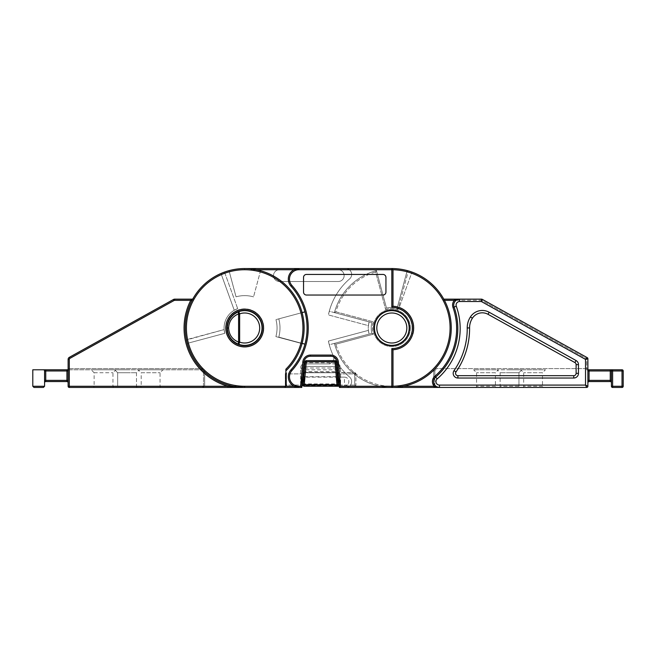<?xml version="1.0" encoding="UTF-8"?>
<svg xmlns="http://www.w3.org/2000/svg" width="656" height="656" viewBox="0 0 656 656"><rect width="100%" height="100%" fill="white"/><g stroke="black" fill="none" stroke-linecap="round" stroke-linejoin="round"><path stroke-width="0.49" stroke-dasharray="3.28 2.46" d="M413.887 328A22.074 22.074 0 0 1 413.141 333.715A22.074 22.074 180 0 0 399.307 307.238L398.709 308.902A20.303 20.303 0 0 1 411.435 333.256L413.141 333.715A22.074 22.074 180 0 0 399.307 307.238A22.074 22.074 0 0 1 413.141 333.715L411.435 333.256A20.303 20.303 180 0 0 398.709 308.902L399.307 307.238A22.074 22.074 0 0 1 413.887 328M256.455 269.731L244.68 269.731L244.68 268.558L298.898 268.558A10.594 10.594 180 0 0 294.044 269.731L298.898 268.558L244.68 268.558L345.778 268.558A5.888 5.888 0 0 1 351.665 274.438A5.888 5.888 180 0 0 345.778 268.558L391.821 268.558L391.821 307.402A20.598 20.598 0 0 1 412.419 328A20.598 20.598 0 0 1 391.821 348.598L391.821 387.442L345.778 387.442A5.888 5.888 180 0 0 349.615 377.093A5.888 5.888 0 0 1 345.778 387.442L339.439 387.442L338.389 375.421A2.944 2.944 180 0 0 335.454 372.731L337.127 373.248M391.821 348.598L391.821 386.269L340.612 386.269L340.612 368.319A5.592 5.592 180 0 0 335.027 362.727L306.188 362.727A5.592 5.592 180 0 0 300.596 368.319L300.596 386.269L298.898 386.269A9.414 9.414 0 0 1 291.904 370.55A63.566 63.566 180 0 0 291.904 285.45A9.414 9.414 0 0 1 298.898 269.731L391.821 269.731L391.821 268.558L391.821 307.402A20.598 20.598 0 0 1 412.419 328A20.598 20.598 0 0 1 391.821 348.598L391.821 387.442A59.442 59.442 180 0 0 449.237 343.383A59.442 59.442 0 0 1 391.821 387.442A59.442 59.442 180 0 0 451.262 328A59.442 59.442 180 0 0 391.821 268.558A59.442 59.442 0 0 1 411.993 272.084L399.307 307.238L411.993 272.084A59.442 59.442 0 0 1 449.237 343.383A59.442 59.442 180 0 0 443.8 299.161L459.626 299.161A5.888 5.888 0 0 0 453.739 305.048A5.888 5.888 0 0 1 459.626 299.161L481.643 299.161L481.34 301.514L482.209 299.308L587.284 357.684L585.529 359.398L587.883 358.709L587.883 386.269L585.529 385.088L586.71 387.442L439.487 387.442A5.888 5.888 0 0 1 433.6 381.562A5.888 5.888 0 0 0 439.487 387.442L391.599 387.442A58.86 58.86 0 0 1 352.461 372.551A59.442 59.442 0 0 1 334.404 343.383L335.856 344.211A58.269 58.269 0 0 0 353.248 371.673A57.679 57.679 0 0 0 391.599 386.269L434.223 386.269L439.487 387.442L439.487 385.088L585.529 385.088L585.529 359.398L481.34 301.514L459.626 301.514L459.626 299.161L481.643 299.161L459.626 299.161A5.888 5.888 0 0 0 454.083 307.024A64.157 64.157 0 0 1 457.814 328.59A64.157 64.157 0 0 0 454.083 307.024A64.157 64.157 0 0 1 435.633 377.11A64.157 64.157 0 0 0 457.814 328.59A64.157 64.157 0 0 1 435.633 377.11A5.888 5.888 0 0 0 433.6 381.562A5.888 5.888 0 0 1 435.633 377.11A5.888 5.888 0 0 0 439.487 387.442L439.487 387.442A5.888 5.888 0 0 1 435.633 377.11A5.888 5.888 0 0 0 433.6 381.562M302.096 343.383L278.792 337.143A35.317 35.317 180 0 0 278.792 318.857L304.942 311.854A62.386 62.386 180 0 0 291.034 286.237A62.386 62.386 0 0 1 291.034 369.763A10.594 10.594 180 0 0 294.044 386.269A10.594 10.594 0 0 1 288.304 376.847M288.574 281.506A10.594 10.594 180 0 0 291.034 286.237A62.386 62.386 0 0 1 291.034 369.763A10.594 10.594 180 0 0 298.898 387.442L294.044 386.269L244.68 386.269L244.68 387.442L301.768 387.442L301.768 368.319L301.768 387.442L303.474 368.024L337.742 368.024L338.389 375.421M374.166 328A17.655 17.655 0 0 1 391.821 310.345A17.655 17.655 0 0 1 409.475 328A17.655 17.655 180 0 0 391.821 310.345A17.655 17.655 180 0 0 374.166 328A17.655 17.655 0 0 1 391.821 310.345A17.655 17.655 0 0 1 409.475 328A17.655 17.655 0 0 1 391.821 345.655A17.655 17.655 0 0 1 374.166 328A17.655 17.655 180 0 0 391.821 345.655A17.655 17.655 180 0 0 409.475 328A17.655 17.655 0 0 1 391.821 345.655A17.655 17.655 0 0 1 374.166 328M300.596 368.319L301.768 368.319A4.412 4.412 0 0 1 306.188 363.9L335.027 363.9A4.412 4.412 0 0 1 339.439 368.319L339.439 385.974L301.768 385.974L301.768 377.143L301.768 385.974M344.441 377.143A4.412 4.412 0 0 1 348.853 381.562A4.412 4.412 0 0 1 344.441 385.974L344.441 377.143L301.768 377.143M263.81 328A19.131 19.131 0 0 1 244.68 347.131A19.131 19.131 0 0 1 225.549 328A19.131 19.131 0 0 0 244.68 347.131A19.131 19.131 0 0 0 263.81 328A19.131 19.131 0 0 1 244.68 347.131A19.131 19.131 0 0 1 225.549 328A19.131 19.131 0 0 0 244.68 347.131A19.131 19.131 0 0 0 263.81 328A19.131 19.131 0 0 0 244.68 308.869A19.131 19.131 0 0 0 225.549 328A19.131 19.131 0 0 1 244.68 308.869A19.131 19.131 0 0 1 263.81 328A19.131 19.131 0 0 0 244.68 308.869A19.131 19.131 0 0 0 225.549 328A19.131 19.131 0 0 1 244.68 308.869A19.131 19.131 0 0 1 263.81 328M228.616 328C228.993 321.21 232.322 316.495 238.595 313.863L239.645 313.863L239.645 342.137L238.595 342.137C232.322 339.505 228.993 334.79 228.616 328L227.32 328A17.359 17.359 0 0 1 244.68 310.641A17.359 17.359 0 0 1 262.039 328A17.359 17.359 0 0 1 244.68 345.359A17.359 17.359 0 0 1 227.32 328C227.755 335.856 231.601 341.309 238.858 344.359A17.359 17.359 0 0 0 262.039 328A17.359 17.359 0 0 0 238.858 311.641C231.601 314.691 227.755 320.144 227.32 328A17.359 17.359 0 0 0 244.68 345.359A17.359 17.359 0 0 0 262.039 328A17.359 17.359 0 0 0 238.858 311.641A2.353 1 -109.6 0 0 238.595 313.863L238.595 342.137A2.353 1 -70.4 0 0 238.858 344.359A17.359 17.359 0 0 0 262.039 328A17.359 17.359 0 0 0 238.858 311.641L239.645 313.863A15.006 15.006 0 0 1 259.686 328A15.006 15.006 0 0 1 239.645 342.137L238.858 344.359M304.942 311.854L278.792 318.857A35.317 35.317 180 0 1 278.792 337.143L304.942 344.146L278.792 337.143A35.317 35.317 180 0 0 278.792 318.857L304.942 311.854A62.386 62.386 0 0 1 304.942 344.146L278.792 337.143A35.317 35.317 180 0 0 278.792 318.857L302.096 312.617A59.442 59.442 0 0 1 304.122 328A59.442 59.442 0 0 0 244.68 268.558A59.442 59.442 0 0 0 185.238 328A59.442 59.442 0 0 0 244.68 387.442L301.768 387.442L300.596 386.269M306.475 295.044A2.944 2.944 180 0 1 303.539 292.1L303.539 277.381A2.944 2.944 180 0 1 306.475 274.438L382.989 274.438A2.944 2.944 180 0 1 385.933 277.381L385.933 292.1A2.944 2.944 180 0 1 382.989 295.044L306.475 295.044A2.944 2.944 0 0 1 303.539 292.1L303.539 277.381A2.944 2.944 0 0 1 306.475 274.438L382.989 274.438A2.944 2.944 0 0 1 385.933 277.381L385.933 292.1A2.944 2.944 0 0 1 382.989 295.044L306.475 295.044A2.944 2.944 0 0 1 303.539 292.1L303.539 277.381A2.944 2.944 0 0 1 306.475 274.438L382.989 274.438A2.944 2.944 0 0 1 385.933 277.381L385.933 292.1A2.944 2.944 0 0 1 382.989 295.044L306.475 295.044M337.742 368.024L337.225 362.161A6.478 6.478 180 0 0 330.78 356.249L310.436 356.249A6.478 6.478 180 0 0 303.982 362.161L303.474 368.024M288.304 279.153A10.594 10.594 0 0 0 291.034 286.237A10.594 10.594 180 0 1 294.044 269.731L244.68 269.731L244.68 268.558A59.442 59.442 180 0 0 223.056 272.625A59.442 59.442 180 0 1 244.68 268.558A59.442 59.442 0 0 0 224.5 272.084L237.685 308.623L234.249 310.239L221.384 274.593A58.269 58.269 0 0 1 244.68 269.731A58.269 58.269 180 0 0 221.384 274.593L234.249 310.239A20.598 20.598 0 0 0 224.139 329.583L224.787 333.33L224.139 329.583L187.534 339.39A58.269 58.269 180 0 0 244.68 386.269A58.269 58.269 0 0 1 187.534 339.39L186.46 340.005L187.263 343.383L224.787 333.33A20.598 20.598 0 0 1 237.685 308.623A20.598 20.598 0 0 0 224.787 333.33L187.263 343.383L186.46 340.005L224.139 329.583A20.598 20.598 0 0 1 234.249 310.239L237.685 308.623L224.5 272.084L221.277 273.355L221.384 274.593L221.277 273.355A59.442 59.442 0 0 1 285.877 370.853L285.877 386.269L284.704 387.442L244.68 387.442L301.768 387.442L298.898 387.442L298.898 386.269M336.667 368.024L304.54 368.024M304.081 373.248L305.753 372.731L335.454 372.731L305.753 372.731A2.944 2.944 180 0 0 302.826 375.421M349.615 377.093A64.739 64.739 0 0 1 328.41 341.071L368.393 330.362A23.542 23.542 0 0 1 368.393 325.638L328.41 314.929A64.739 64.739 0 0 1 349.615 278.907A5.888 5.888 180 0 0 351.665 274.438A5.888 5.888 0 0 1 349.615 278.907A64.739 64.739 180 0 0 329.287 311.247L369.082 321.907A23.542 23.542 180 0 0 369.082 334.093L329.287 344.753A64.739 64.739 180 0 0 349.615 377.093M203.483 372.469A60.623 60.623 0 0 0 227.952 386.269L69.29 386.269L69.29 387.442L244.68 387.442A59.442 59.442 180 0 1 186.46 340.005A59.442 59.442 180 0 0 244.68 387.442A59.442 59.442 0 0 1 187.263 343.383A59.442 59.442 0 0 0 244.68 387.442A59.442 59.442 0 0 1 191.79 300.874L192.634 299.284M328.41 341.071L329.287 344.753A64.739 64.739 180 0 0 333.215 355.511A5.888 5.888 0 0 1 327.885 363.9L306.188 363.9L327.885 363.9A5.888 5.888 180 0 0 333.215 355.511A64.739 64.739 180 0 1 328.41 341.071L368.393 330.362L369.082 334.093A23.542 23.542 0 0 1 369.082 321.907L329.287 311.247L328.41 314.929L329.287 311.247A64.739 64.739 180 0 1 349.615 278.907A64.739 64.739 180 0 0 328.41 314.929L368.393 325.638L369.082 321.907L368.393 325.638A23.542 23.542 0 0 0 368.393 330.362L369.082 334.093L329.287 344.753L328.41 341.071M279.407 281.506L338.258 281.506A5.888 5.888 180 0 0 344.146 275.618A5.888 5.888 180 0 0 338.258 269.731A5.888 5.888 0 0 1 344.146 275.618A5.888 5.888 0 0 1 338.258 281.506L279.407 281.506A5.888 5.888 0 0 1 273.519 275.618A5.888 5.888 180 0 0 279.407 281.506M279.407 269.731L338.258 269.731L279.407 269.731A5.888 5.888 180 0 0 273.519 275.618A5.888 5.888 0 0 1 279.407 269.731M344.441 385.974L339.439 385.974L339.439 387.442L391.821 387.442L391.821 386.269A58.269 58.269 0 0 0 450.09 328A58.269 58.269 0 0 0 391.821 269.731L391.821 307.402A20.598 20.598 0 0 0 386.491 308.099L385.662 309.575L375.609 272.035A58.269 58.269 0 0 0 335.856 311.789L373.395 321.842A19.426 19.426 0 0 0 373.395 334.158L335.856 344.211A58.269 58.269 0 0 0 353.248 371.673A57.679 57.679 0 0 0 391.599 386.269L391.599 387.442A58.86 58.86 0 0 1 352.461 372.551A59.442 59.442 0 0 1 334.404 343.383L371.919 333.33L373.395 334.158L335.856 344.211L334.404 343.383A59.442 59.442 0 0 0 352.461 372.551L353.248 371.673L352.461 372.551A58.86 58.86 0 0 0 391.599 387.442L434.001 387.442A2.353 2.353 0 0 1 433.682 386.269L433.682 370.968A2.353 2.353 0 0 1 436.035 368.606A2.353 2.353 0 0 0 433.682 370.968L433.682 386.269A2.353 2.353 0 0 0 434.001 387.442L391.599 387.442A58.86 58.86 0 0 1 352.461 372.551A59.442 59.442 0 0 1 334.404 343.383L371.919 333.33A20.598 20.598 0 0 1 371.919 322.67L373.395 321.842A19.426 19.426 0 0 0 373.395 334.158L371.919 333.33L334.404 343.383L371.919 333.33A20.598 20.598 0 0 1 371.919 322.67L334.404 312.617L335.856 311.789L373.395 321.842L371.919 322.67L334.404 312.617A59.442 59.442 0 0 1 376.437 270.584L375.609 272.035A58.269 58.269 0 0 0 335.856 311.789L334.404 312.617A59.442 59.442 0 0 1 376.437 270.584L386.491 308.099A20.598 20.598 0 0 1 397.151 308.099L397.971 309.575A19.426 19.426 0 0 0 385.662 309.575L375.609 272.035L376.437 270.584A59.442 59.442 0 0 0 334.404 312.617L371.919 322.67A20.598 20.598 0 0 0 371.919 333.33A20.598 20.598 0 0 1 371.919 322.67L334.404 312.617A59.442 59.442 0 0 1 376.437 270.584L386.491 308.099L376.437 270.584L386.491 308.099L385.662 309.575A19.426 19.426 0 0 1 397.971 309.575L397.151 308.099L407.204 270.584L408.032 272.035L397.971 309.575L408.032 272.035L407.204 270.584A59.442 59.442 0 0 1 443.8 299.161L454.362 299.161L443.8 299.161L444.432 300.341A59.442 59.442 0 0 0 407.204 270.584A59.442 59.442 0 0 1 443.8 299.161L443.103 300.341L443.8 299.161L444.432 300.341A59.442 59.442 0 0 0 407.204 270.584A59.442 59.442 180 0 1 411.993 272.084M345.778 268.558A5.888 5.888 0 0 1 349.615 278.907A5.888 5.888 180 0 0 345.778 268.558M335.027 362.727L335.027 363.9A4.412 4.412 0 0 1 339.439 368.319L339.439 387.442L391.821 387.442L339.439 387.442L340.612 386.269M301.768 368.319A4.412 4.412 0 0 1 306.188 363.9L306.188 362.727M302.949 375.527L304.122 376.7L304.122 384.506L302.949 384.506L302.949 375.527L302.949 385.064L302.949 384.506L304.122 384.178L338.258 384.506L338.258 375.527L338.258 385.064L338.258 384.506L304.122 384.506L304.122 376.7L337.086 376.7L337.086 385.064L304.122 385.064L337.086 385.064L337.086 376.7L338.258 375.527M339.439 372.706L339.439 373.879L354.74 373.879L354.74 385.064L339.439 385.064L339.439 373.879L338.258 373.879A1.181 1.181 0 0 0 337.086 372.706L304.122 372.436A1.181 0.91 180 0 0 302.949 373.354L302.949 370.968L304.122 369.787L337.086 369.787L337.086 385.449L304.122 385.449L304.122 369.787L304.122 372.436L337.086 372.436L337.086 369.787L338.258 370.968L338.258 373.354A1.181 0.91 180 0 0 337.086 372.436L354.74 372.706L335.995 372.706L335.79 371.526L305.417 371.526L305.852 366.524L304.671 366.524L336.536 366.524L335.355 366.524L335.79 371.526L336.963 371.427M301.867 386.236L286.467 386.236L301.875 386.236L301.981 385.056M302.949 370.968L302.949 373.879A1.181 1.181 0 0 1 304.122 372.706L305.212 372.706A1.181 1.181 0 0 0 304.04 373.781L303.056 384.957A1.181 1.181 0 0 0 304.228 386.236L337.086 386.236A1.181 1.181 0 0 0 338.258 385.064L338.258 370.968M339.332 386.236L337.086 386.236A1.181 1.181 0 0 0 338.258 385.064A1.181 1.181 0 0 1 337.086 386.236L337.086 385.449L338.258 385.064A1.181 1.181 0 0 1 337.086 386.236L337.086 385.064L337.086 386.236M307.656 386.236L333.551 386.236L307.656 386.236A1.181 1.181 0 0 0 308.837 385.064L332.379 385.064A1.181 1.181 0 0 0 333.551 386.236A1.181 1.181 0 0 1 332.379 385.064L329.435 385.064L329.435 386.236L329.435 385.064L308.837 385.064L308.837 384.473L308.837 385.064A1.181 1.181 0 0 1 307.656 386.236M339.226 385.056L355.921 385.064L354.74 385.064L354.74 386.236A1.181 1.181 0 0 0 355.921 385.064A1.181 1.181 0 0 1 354.74 386.236L354.74 373.879L355.921 373.879L355.921 385.064L355.921 373.879A1.181 1.181 0 0 0 354.74 372.706A1.181 1.181 0 0 1 355.921 373.879L354.74 373.879L354.74 372.706L354.74 373.879L338.365 373.879L338.365 372.706M285.294 385.064L285.294 373.879L285.294 385.064A1.181 1.181 0 0 0 286.467 386.236A1.181 1.181 0 0 1 285.294 385.064L286.467 385.064L286.467 373.879L301.768 373.879L301.768 385.064L286.467 385.064L286.467 386.236L286.467 385.064L285.294 385.064M336.536 366.524L336.093 361.546L305.122 361.546L304.671 366.524L304.245 371.427L305.417 371.526L305.212 372.706L335.995 372.706A1.181 1.181 0 0 1 337.168 373.781L338.365 373.879L339.341 386.236M332.379 384.473L332.379 385.064L332.379 384.473L308.837 384.473L332.379 384.473M302.851 372.706L302.851 373.879L286.467 373.879L286.467 372.706A1.181 1.181 0 0 0 285.294 373.879L286.467 373.879L285.294 373.879A1.181 1.181 0 0 1 286.467 372.706L286.467 385.064L301.867 385.064L302.851 373.879L304.04 373.781L304.245 371.427M339.439 386.236L339.439 385.064L337.086 385.064L338.258 385.064L338.258 373.354M302.949 373.354L302.949 373.879L301.768 373.879L301.768 372.706M304.122 386.236L304.122 385.064L304.122 386.236A1.181 1.181 0 0 1 302.949 385.064A1.181 1.181 0 0 0 304.122 386.236A1.181 1.181 0 0 1 302.949 385.064A1.181 1.181 0 0 0 304.122 386.236L304.122 385.449L302.949 385.064L301.768 385.064L301.768 386.236M304.122 372.706A1.181 1.181 0 0 0 302.949 373.879M338.258 373.879A1.181 1.181 0 0 0 337.086 372.706M305.852 366.524L335.355 366.524M338.152 384.957A1.181 1.181 0 0 1 336.979 386.236M337.168 373.781A1.181 1.181 0 0 0 335.995 372.706M305.212 372.706A1.181 1.181 0 0 0 304.04 373.781M496.584 387.442L475.395 387.442L496.584 387.442A1.181 1.181 0 0 1 495.403 386.269L495.403 372.731L476.576 372.731L495.403 372.731L498.347 369.787L473.632 369.787L498.347 369.787M475.395 387.442A1.181 1.181 0 0 0 476.576 386.269L476.576 372.731L473.632 369.787M543.668 387.442L522.479 387.442L543.668 387.442A1.181 1.181 0 0 1 542.487 386.269L542.487 372.731L523.66 372.731L542.487 372.731L545.431 369.787L520.716 369.787L545.431 369.787M522.479 387.442A1.181 1.181 0 0 0 523.66 386.269L523.66 372.731L520.716 369.787M498.937 387.442L520.126 387.442A1.181 1.181 0 0 1 518.945 386.269L518.945 372.731L500.118 372.731L518.945 372.731L509.532 372.731L518.945 372.731L521.889 369.787L497.174 369.787L521.889 369.787L509.532 369.787L521.889 369.787L518.945 372.731L518.945 386.269L500.118 386.269L500.118 372.731L497.174 369.787L500.118 372.731L500.118 386.269L518.945 386.269A1.181 1.181 0 0 0 520.126 387.442L498.937 387.442A1.181 1.181 0 0 0 500.118 386.269A1.181 1.181 0 0 1 498.937 387.442L520.126 387.442L498.937 387.442M374.461 328A17.359 17.359 0 0 0 391.821 345.359A17.359 17.359 0 0 0 409.18 328A17.359 17.359 0 0 0 391.821 310.641A17.359 17.359 0 0 0 374.461 328A17.359 17.359 0 0 1 391.821 310.641A17.359 17.359 0 0 1 409.18 328A17.359 17.359 0 0 1 391.821 345.359A17.359 17.359 0 0 1 374.461 328A17.359 17.359 0 0 0 391.821 345.359A17.359 17.359 0 0 0 409.18 328A17.359 17.359 0 0 0 391.821 310.641A17.359 17.359 0 0 0 374.461 328A17.359 17.359 0 0 0 391.821 345.359A17.359 17.359 0 0 0 409.18 328A17.359 17.359 0 0 0 391.821 310.641A17.359 17.359 0 0 0 374.461 328A17.359 17.359 0 0 0 391.821 345.359A17.359 17.359 0 0 0 409.18 328M469.589 328.59A75.924 75.924 0 0 1 455.969 371.977A2.353 2.353 0 0 0 457.904 375.675L573.762 375.675A2.353 2.353 0 0 0 576.116 373.321L576.116 364.629A2.353 2.353 0 0 0 574.902 362.571L488.007 314.298L574.902 362.571L576.05 360.521A4.707 4.707 0 0 1 578.469 364.629L576.116 364.629L576.116 373.321A2.353 2.353 0 0 1 573.762 375.675A2.353 2.353 0 0 0 576.116 373.321L576.116 364.629A2.353 2.353 0 0 0 574.902 362.571L488.007 314.298A11.775 11.775 0 0 0 472.394 318.217A17.655 17.655 0 0 0 469.581 327.926A75.924 75.924 0 0 1 469.589 328.59A75.924 75.924 0 0 1 455.969 371.977A2.353 2.353 0 0 0 457.904 375.675L573.762 375.675A2.353 2.353 0 0 0 576.116 373.321L578.469 373.321A4.707 4.707 0 0 1 573.762 378.028L573.762 375.675L457.904 375.675A2.353 2.353 0 0 1 455.551 373.321A2.353 2.353 0 0 0 457.904 375.675L457.904 378.028A4.707 4.707 0 0 1 454.034 370.632A73.57 73.57 0 0 0 467.236 328.59A73.57 73.57 0 0 0 467.228 327.951A20.008 20.008 0 0 1 470.418 316.938A14.129 14.129 0 0 1 489.155 312.24L576.05 360.521M444.432 300.341L481.643 300.341L586.71 358.709L586.71 368.606L436.035 368.606L587.883 368.606L587.883 370.968L587.883 358.709L587.883 368.606L586.71 368.606L586.71 358.709L587.284 357.684L482.209 299.308L587.284 357.684L586.71 358.709L481.643 300.341L482.209 299.308A1.181 1.181 0 0 0 481.643 299.161A1.181 1.181 0 0 1 482.209 299.308A1.181 1.181 0 0 0 481.643 299.161A1.181 1.181 0 0 1 482.209 299.308L481.643 300.341L443.103 300.341A58.269 58.269 0 0 0 408.032 272.035A58.269 58.269 0 0 1 443.103 300.341L454.362 300.341L459.626 299.161A5.888 5.888 0 0 0 454.083 307.024A5.888 5.888 0 0 1 453.739 305.048A5.888 5.888 0 0 0 454.083 307.024L456.297 306.237A66.51 66.51 0 0 1 437.175 378.889A3.534 3.534 0 0 0 439.487 385.088M587.883 369.787L586.71 369.787A1.181 1.181 0 0 1 587.883 370.968L587.883 382.735L587.883 370.968L587.883 382.735L587.883 370.968L587.883 380.382L589.063 380.382L587.883 382.735L587.883 380.382M489.155 312.24L488.007 314.298A11.775 11.775 0 0 0 472.394 318.217A11.775 11.775 0 0 1 488.007 314.298A11.775 11.775 0 0 0 472.394 318.217A17.655 17.655 0 0 0 469.581 327.926A75.924 75.924 0 0 1 455.969 371.977A2.353 2.353 0 0 0 455.551 373.321A2.353 2.353 0 0 1 455.969 371.977A75.924 75.924 0 0 0 469.581 327.926L467.228 327.951M434.223 387.442L434.223 386.269A7.06 7.06 0 0 1 434.862 376.216A62.976 62.976 0 0 0 452.976 307.418A7.06 7.06 0 0 1 454.362 300.341L454.362 299.161M397.151 308.099L407.204 270.584L397.151 308.099A20.598 20.598 0 0 0 386.491 308.099A20.598 20.598 0 0 1 397.151 308.099L407.204 270.584M472.394 318.217A17.655 17.655 0 0 0 469.581 327.926A17.655 17.655 0 0 1 472.394 318.217L470.418 316.938M576.116 364.629A2.353 2.353 0 0 0 574.902 362.571A2.353 2.353 0 0 1 576.116 364.629M612.606 369.787L622.019 369.787L612.606 369.787A1.181 1.181 0 0 0 611.425 370.968L611.425 386.269A1.181 1.181 0 0 0 612.606 387.442L622.019 387.442A1.181 1.181 0 0 0 623.2 386.269L623.2 370.968A1.181 1.181 0 0 0 622.019 369.787L612.606 369.787A1.181 1.181 0 0 0 611.425 370.968L611.425 380.382L611.425 370.968A1.181 1.181 0 0 1 612.606 369.787A1.181 1.181 0 0 0 611.425 370.968A1.181 1.181 0 0 1 612.606 369.787A1.181 1.181 0 0 0 611.425 370.968A1.181 1.181 0 0 1 612.606 369.787A1.181 1.181 0 0 0 611.425 370.968A1.181 1.181 0 0 1 612.606 369.787A1.181 1.181 0 0 0 611.425 370.968A1.181 1.181 0 0 1 612.606 369.787L612.606 370.968L622.019 370.968L622.019 386.269L612.606 386.269L612.606 370.968L612.606 386.269L622.019 386.269L622.019 370.968L612.606 370.968L622.019 370.968L622.019 386.269L612.606 386.269L612.606 370.968L612.606 386.269L622.019 386.269L622.019 370.968L612.606 370.968L622.019 370.968L622.019 386.269L612.606 386.269L612.606 370.968L611.425 370.968A1.181 1.181 0 0 1 612.606 369.787A1.181 1.181 0 0 0 611.425 370.968L612.606 370.968L612.606 369.787L612.606 370.968L611.425 370.968A1.181 1.181 0 0 1 612.606 369.787A1.181 1.181 0 0 0 611.425 370.968L610.252 370.968L610.252 380.382L589.063 380.382L587.883 382.735A1.181 1.181 0 0 1 589.063 381.562L610.252 381.562A1.181 1.181 0 0 1 611.425 382.735A1.181 1.181 0 0 0 610.252 381.562A1.181 1.181 0 0 1 611.425 382.735A1.181 1.181 0 0 0 610.252 381.562A1.181 1.181 0 0 1 611.425 382.735A1.181 1.181 0 0 0 610.252 381.562L610.252 380.382L589.063 380.382L589.063 370.968L610.252 370.968L610.252 380.382L610.252 370.968L589.063 370.968L610.252 370.968L610.252 380.382L589.063 380.382L589.063 370.968L589.063 380.382L610.252 380.382L610.252 370.968L589.063 370.968L611.425 370.968A1.181 1.181 0 0 1 612.606 369.787L612.606 370.968L612.606 369.787A1.181 1.181 0 0 0 611.425 370.968L610.252 370.968L610.252 369.787L612.606 369.787M610.252 369.787L610.252 370.968L610.252 369.787L610.252 370.968L610.252 369.787L586.71 369.787L610.252 369.787L589.063 369.787L589.063 380.382L589.063 369.787L589.063 370.968L589.063 369.787L589.063 370.968L587.883 370.968A1.181 1.181 0 0 0 586.71 369.787L589.063 369.787M434.862 386.269L434.862 370.968L434.862 386.269A1.181 1.181 0 0 0 436.035 387.442A1.181 1.181 0 0 1 434.862 386.269A1.181 1.181 0 0 0 436.035 387.442A1.181 1.181 0 0 1 434.862 386.269L433.682 386.269L434.862 386.269M623.2 386.269A1.181 1.181 0 0 1 622.019 387.442A1.181 1.181 0 0 0 623.2 386.269A1.181 1.181 0 0 1 622.019 387.442A1.181 1.181 0 0 0 623.2 386.269A1.181 1.181 0 0 1 622.019 387.442A1.181 1.181 0 0 0 623.2 386.269A1.181 1.181 0 0 1 622.019 387.442L622.019 386.269L623.2 386.269A1.181 1.181 0 0 1 622.019 387.442L622.019 386.269L622.019 387.442A1.181 1.181 0 0 0 623.2 386.269L622.019 386.269L623.2 386.269L622.019 386.269L622.019 387.442L622.019 386.269L623.2 386.269M622.019 369.787A1.181 1.181 0 0 1 623.2 370.968L622.019 370.968L623.2 370.968L622.019 370.968L623.2 370.968L622.019 370.968L622.019 369.787A1.181 1.181 0 0 1 623.2 370.968A1.181 1.181 0 0 0 622.019 369.787A1.181 1.181 0 0 1 623.2 370.968A1.181 1.181 0 0 0 622.019 369.787A1.181 1.181 0 0 1 623.2 370.968A1.181 1.181 0 0 0 622.019 369.787L622.019 370.968L622.019 369.787M589.063 381.562L589.063 380.382L589.063 381.562L589.063 380.382L589.063 381.562L589.063 380.382L587.883 382.735L589.063 381.562L587.883 382.735L589.063 381.562L587.883 382.735L589.063 380.382L611.425 380.382L610.252 380.382L610.252 381.562A1.181 1.181 0 0 1 611.425 382.735A1.181 1.181 0 0 0 610.252 381.562L610.252 380.382L611.425 380.382M587.883 370.968A1.181 1.181 0 0 0 586.71 369.787A1.181 1.181 0 0 1 587.883 370.968A1.181 1.181 0 0 0 586.71 369.787A1.181 1.181 0 0 1 587.883 370.968A1.181 1.181 0 0 0 586.71 369.787A1.181 1.181 0 0 1 587.883 370.968A1.181 1.181 0 0 0 586.71 369.787L586.71 368.606L586.71 369.787A1.181 1.181 0 0 1 587.883 370.968A1.181 1.181 0 0 0 586.71 369.787A1.181 1.181 0 0 1 587.883 370.968L589.063 370.968L587.883 370.968A1.181 1.181 0 0 0 586.71 369.787A1.181 1.181 0 0 1 587.883 370.968L589.063 370.968L587.883 370.968M436.035 369.787A1.181 1.181 0 0 0 434.862 370.968A1.181 1.181 0 0 1 436.035 369.787L436.035 368.606L436.035 369.787A1.181 1.181 0 0 0 434.862 370.968L433.682 370.968L434.862 370.968M612.606 387.442A1.181 1.181 0 0 1 611.425 386.269A1.181 1.181 0 0 0 612.606 387.442A1.181 1.181 0 0 1 611.425 386.269A1.181 1.181 0 0 0 612.606 387.442L612.606 386.269L611.425 386.269A1.181 1.181 0 0 0 612.606 387.442L612.606 386.269L612.606 387.442A1.181 1.181 0 0 1 611.425 386.269L612.606 386.269L611.425 386.269A1.181 1.181 0 0 0 612.606 387.442A1.181 1.181 0 0 1 611.425 386.269L612.606 386.269L612.606 387.442L612.606 386.269L611.425 386.269M587.883 386.269A1.181 1.181 0 0 1 586.71 387.442A1.181 1.181 0 0 0 587.883 386.269M587.883 358.709L586.71 358.709L587.883 358.709A1.181 1.181 0 0 0 587.284 357.684A1.181 1.181 0 0 1 587.883 358.709A1.181 1.181 0 0 0 587.284 357.684A1.181 1.181 0 0 1 587.883 358.709A1.181 1.181 0 0 0 587.284 357.684M227.025 328A17.655 17.655 0 0 1 244.68 310.345A17.655 17.655 0 0 1 262.334 328A17.655 17.655 0 0 1 244.68 345.655A17.655 17.655 0 0 1 227.025 328A17.655 17.655 0 0 1 244.68 310.345A17.655 17.655 0 0 1 262.334 328A17.655 17.655 0 0 1 244.68 345.655A17.655 17.655 0 0 1 227.025 328A17.655 17.655 0 0 1 244.68 310.345A17.655 17.655 0 0 1 262.334 328A17.655 17.655 0 0 1 244.68 345.655A17.655 17.655 0 0 1 227.025 328M137.678 387.442L116.489 387.442A1.181 1.181 0 0 0 117.662 386.269L117.662 372.731L136.497 372.731L117.662 372.731L127.084 372.731L117.662 372.731L114.718 369.787L139.441 369.787L114.718 369.787L127.084 369.787L114.718 369.787L117.662 372.731L117.662 386.269L136.497 386.269L136.497 372.731L139.441 369.787L136.497 372.731L136.497 386.269L117.662 386.269A1.181 1.181 0 0 1 116.489 387.442L137.678 387.442A1.181 1.181 0 0 1 136.497 386.269A1.181 1.181 0 0 0 137.678 387.442L116.489 387.442L137.678 387.442M92.947 387.442L114.136 387.442L92.947 387.442A1.181 1.181 0 0 0 94.12 386.269L94.12 372.731L91.176 369.787L115.899 369.787L91.176 369.787M114.136 387.442A1.181 1.181 0 0 1 112.955 386.269L112.955 372.731L115.899 369.787M140.031 387.442L161.22 387.442L140.031 387.442A1.181 1.181 0 0 0 141.204 386.269L141.204 372.731L160.039 372.731L141.204 372.731L138.26 369.787L162.983 369.787L138.26 369.787M161.22 387.442A1.181 1.181 0 0 1 160.039 386.269L160.039 372.731L162.983 369.787M94.12 372.731L112.955 372.731L94.12 372.731M275.889 336.602A32.374 32.374 0 0 0 277.053 328A32.374 32.374 0 0 1 275.889 336.602L302.039 343.605A59.442 59.442 0 0 1 285.877 370.853A59.442 59.442 0 0 0 304.122 328A59.442 59.442 0 0 1 302.039 343.605L275.889 336.602A32.374 32.374 0 0 0 277.053 328A32.374 32.374 0 0 1 275.889 336.602M68.117 386.269L69.29 386.269L69.29 359.398A1.181 1.181 0 0 1 69.897 358.373L174.094 300.489A1.181 1.181 0 0 1 174.66 300.341L192.011 300.341A2.353 2.353 0 0 0 194.061 299.152A58.269 58.269 0 0 1 229.329 271.789L229.026 270.657A59.442 59.442 0 0 1 260.555 270.715L253.552 296.865A32.374 32.374 0 0 0 236.037 296.807L229.329 271.789L236.037 296.807A32.374 32.374 0 0 1 253.552 296.865A32.374 32.374 0 0 0 236.037 296.807L229.329 271.789A58.269 58.269 0 0 0 194.061 299.152A2.353 2.353 0 0 1 192.011 300.341L192.011 299.161A1.181 1.181 0 0 0 193.036 298.57L193.036 298.57A1.181 1.181 0 0 1 192.011 299.161A1.181 1.181 0 0 0 193.036 298.57L191.79 300.874L190.74 300.341L192.011 299.161L174.66 299.161L192.011 299.161L174.66 299.161L174.66 300.341L190.74 300.341A60.623 60.623 0 0 0 200.761 369.787M229.026 270.657L236.037 296.807A32.374 32.374 0 0 1 253.552 296.865L260.555 270.715A59.442 59.442 0 0 1 302.096 312.617L275.946 319.62A32.374 32.374 0 0 1 277.053 328A32.374 32.374 0 0 0 275.946 319.62A32.374 32.374 0 0 1 277.053 328A32.374 32.374 0 0 0 275.946 319.62L302.096 312.617M68.117 369.787L68.117 382.735L68.117 369.787L68.117 382.735L68.117 369.787L68.117 380.382L68.117 369.787L69.29 369.787L44.575 369.787L44.575 386.269L32.8 386.269L44.575 386.269L32.8 386.269L33.981 387.442L32.8 386.269L44.575 386.269L43.394 387.442L33.981 387.442L32.8 386.269L33.981 387.442L43.394 387.442L44.575 386.269L44.575 369.787L44.575 386.269L44.575 369.787L32.8 369.787L32.8 386.269L32.8 369.787L32.8 386.269L32.8 369.787L43.394 369.787A1.181 1.181 0 0 1 44.575 370.968L44.575 382.735L44.575 369.787L45.748 369.787L43.394 369.787A1.181 1.181 0 0 1 44.575 370.968A1.181 1.181 0 0 0 43.394 369.787M44.575 369.787L32.8 369.787L44.575 369.787L44.575 380.382L45.748 380.382L44.575 380.382L45.748 380.382L45.748 381.562L45.748 380.382L44.575 380.382L44.575 382.735L44.575 380.382L45.748 380.382L45.748 381.562L45.748 380.382L45.748 381.562L66.937 381.562L45.748 381.562L66.937 381.562L45.748 381.562L66.937 381.562L66.937 380.382L45.748 380.382L45.748 370.968L66.937 370.968L66.937 380.382L45.748 380.382L45.748 369.787L45.748 380.382L66.937 380.382L66.937 369.787L45.748 369.787L45.748 380.382L45.748 369.787L66.937 369.787L45.748 369.787L66.937 369.787L66.937 380.382L45.748 380.382L66.937 380.382L66.937 369.787L66.937 380.382L68.117 380.382L68.117 382.735M69.29 369.787L202.302 369.787L69.29 369.787A1.181 1.181 0 0 0 68.117 370.968A1.181 1.181 0 0 1 69.29 369.787A1.181 1.181 0 0 0 68.117 370.968A1.181 1.181 0 0 1 69.29 369.787L69.29 368.606L202.302 368.606A2.353 2.353 0 0 1 204.656 370.968A2.353 2.353 0 0 0 202.302 368.606L69.29 368.606L69.29 359.398L69.29 368.606L68.117 368.606L69.29 368.606L69.29 369.787M192.011 299.161L192.011 300.341L174.66 300.341A1.181 1.181 0 0 0 174.094 300.489L173.52 299.456L69.323 357.34L69.897 358.373A1.181 1.181 0 0 0 69.29 359.398A1.181 1.181 0 0 1 69.897 358.373L174.094 300.489L69.897 358.373L69.323 357.34L69.897 358.373M285.877 370.853L285.877 386.269L244.68 386.269A58.269 58.269 0 0 1 186.411 328A58.269 58.269 0 0 1 244.68 269.731A58.269 58.269 0 0 1 285.877 369.205L285.877 386.269L284.704 387.442L244.68 387.442L284.704 387.442M44.575 386.269L43.394 387.442L44.575 386.269L32.8 386.269L32.8 369.787M227.952 387.442L202.302 387.442L227.952 387.442L227.952 386.269L244.68 387.442L298.898 387.442M203.483 386.269L203.483 370.968L203.483 386.269L202.302 387.442L204.656 386.269L202.302 387.442L203.483 386.269L285.877 386.269L204.656 386.269L204.656 370.968L204.656 386.269L203.483 386.269M69.29 359.398L68.117 359.398L69.29 359.398L68.117 359.398L68.117 368.606M173.52 299.456L174.094 300.489L173.52 299.456L69.323 357.34M45.748 381.562A1.181 1.181 0 0 0 44.575 382.735A1.181 1.181 0 0 1 45.748 381.562A1.181 1.181 0 0 0 44.575 382.735A1.181 1.181 0 0 1 45.748 381.562A1.181 1.181 0 0 0 44.575 382.735M193.036 298.57L194.061 299.152L192.905 298.8M203.483 370.968A1.181 1.181 0 0 0 202.302 369.787A1.181 1.181 0 0 1 203.483 370.968L204.656 370.968L203.483 370.968M244.68 386.269L244.68 387.442L244.68 386.269L285.877 386.269M391.821 349.779A21.779 21.779 180 0 0 413.6 328A21.779 21.779 180 0 0 391.821 306.221M340.612 368.319L339.439 368.319M298.898 268.558L298.898 269.731M291.034 286.237L291.904 285.45M291.034 369.763L291.904 370.55M302.949 384.506A1.181 0.574 -0 0 1 304.122 383.932L337.086 383.932A1.181 0.574 0 0 1 338.258 384.506M329.435 384.473L329.435 385.064L329.435 384.473M311.772 384.473L311.772 386.236L311.772 384.473M495.403 386.269L476.576 386.269L495.403 386.269M542.487 386.269L523.66 386.269L542.487 386.269M410.361 328A18.54 18.54 0 0 1 391.821 346.54A18.54 18.54 0 0 1 373.28 328A18.54 18.54 0 0 1 391.821 309.46A18.54 18.54 0 0 1 410.361 328A18.54 18.54 0 0 1 391.821 346.54A18.54 18.54 0 0 1 373.28 328A18.54 18.54 0 0 1 391.821 309.46A18.54 18.54 0 0 1 410.361 328M453.739 305.048A5.888 5.888 0 0 1 459.626 299.161L459.626 299.161M434.862 376.216L437.175 378.889M376.815 328A15.006 15.006 0 0 0 391.821 343.006A15.006 15.006 0 0 0 406.827 328A15.006 15.006 0 0 0 391.821 312.994A15.006 15.006 0 0 0 376.815 328M452.976 307.418L454.083 307.024M578.469 364.629L578.469 373.321M455.969 371.977L454.034 370.632M573.762 378.028L457.904 378.028M459.626 301.514A3.534 3.534 0 0 0 456.297 306.237M391.599 387.442L391.599 386.269L403.588 386.269M610.252 370.968L611.425 370.968L610.252 370.968M482.209 299.308A1.181 1.181 0 0 0 481.643 299.161L481.643 300.341M263.515 328A18.835 18.835 0 0 0 244.68 309.165A18.835 18.835 0 0 0 225.844 328A18.835 18.835 0 0 0 244.68 346.835A18.835 18.835 0 0 0 263.515 328M94.12 386.269L112.955 386.269L94.12 386.269M141.204 386.269L160.039 386.269L141.204 386.269M174.094 300.489A1.181 1.181 0 0 1 174.66 300.341L174.66 299.161L174.66 300.341M66.937 380.382L66.937 381.562L66.937 380.382L68.117 380.382L66.937 380.382L66.937 381.562L66.937 380.382L68.117 380.382L66.937 380.382M44.575 370.968L45.748 370.968L45.748 369.787M66.937 369.787L66.937 370.968L68.117 370.968M202.302 368.606L202.302 369.787L202.302 368.606M587.891 382.694L587.973 382.284M202.753 387.352L202.343 387.442L202.753 387.352"/><path stroke-width="0.98" d="M391.821 269.731L298.898 269.731A9.414 9.414 180 0 0 291.904 285.45A63.566 63.566 0 0 1 291.904 370.55A9.414 9.414 180 0 0 298.898 386.269L300.694 386.269L301.768 387.442L298.898 387.442A10.594 10.594 0 0 1 291.034 369.763A62.386 62.386 180 0 0 291.034 286.237A10.594 10.594 0 0 1 294.044 269.731A10.594 10.594 180 0 0 288.574 281.506M288.304 279.153A10.594 10.594 0 0 1 298.898 268.558L294.044 269.731L256.455 269.731M288.304 376.847A10.594 10.594 0 0 1 291.034 369.763A62.386 62.386 180 0 0 304.942 344.146L302.096 343.383M374.166 328A17.655 17.655 180 0 0 391.821 345.655A17.655 17.655 180 0 0 409.475 328A17.655 17.655 180 0 0 391.821 310.345A17.655 17.655 180 0 0 374.166 328M262.039 328A17.359 17.359 0 0 0 238.858 311.641A17.359 17.359 0 0 0 227.32 328C227.755 320.144 231.601 314.691 238.858 311.641A2.353 1 70.4 0 0 238.595 313.863C232.322 316.495 228.993 321.21 228.616 328C228.993 334.79 232.322 339.505 238.595 342.137A2.353 1 109.6 0 0 238.858 344.359L239.645 342.137A15.006 15.006 0 0 0 259.686 328A15.006 15.006 0 0 0 239.645 313.863L238.858 311.641A17.359 17.359 0 0 1 262.039 328A17.359 17.359 0 0 1 238.858 344.359C231.601 341.309 227.755 335.856 227.32 328L228.616 328M392.993 269.747L392.993 306.254L391.821 307.402L391.821 268.558A59.442 59.442 0 0 1 451.262 328A59.442 59.442 0 0 1 391.821 387.442L392.993 386.253A58.269 58.269 180 0 0 450.09 328A58.269 58.269 180 0 0 392.993 269.747L391.821 268.558L244.68 268.558L391.821 268.558L298.898 268.558L298.898 269.731M339.439 387.442L337.225 362.161L338.398 362.055L340.513 386.269L339.439 387.442L391.821 387.442L391.821 348.598A20.598 20.598 180 0 0 412.419 328A20.598 20.598 180 0 0 391.821 307.402A20.598 20.598 0 0 1 412.419 328A20.598 20.598 0 0 1 391.821 348.598L392.993 349.746L392.993 386.253M385.933 292.1A2.944 2.944 180 0 1 382.989 295.044L306.475 295.044A2.944 2.944 180 0 1 303.539 292.1L303.539 277.381A2.944 2.944 180 0 1 306.475 274.438L382.989 274.438A2.944 2.944 180 0 1 385.933 277.381L385.933 292.1M337.225 362.161A6.478 6.478 180 0 0 330.78 356.249L310.436 356.249A6.478 6.478 180 0 0 303.982 362.161L301.768 387.442M302.096 312.617L304.942 311.854M285.877 386.269L284.704 387.442L285.877 386.269L244.68 386.269A58.269 58.269 0 0 1 186.411 328A58.269 58.269 0 0 1 244.68 269.731A58.269 58.269 0 0 1 285.877 369.205L285.877 386.269L294.044 386.269L298.898 387.442L244.68 387.442A59.442 59.442 0 0 1 186.46 340.005M337.742 368.024L336.667 368.024M304.54 368.024L303.474 368.024M302.826 375.421L304.081 373.248M337.127 373.248L338.389 375.421M221.277 273.355A59.442 59.442 0 0 1 244.68 268.558A59.442 59.442 0 0 0 224.5 272.084L221.277 273.355A59.442 59.442 180 0 1 223.056 272.625A59.442 59.442 180 0 0 221.277 273.355A59.442 59.442 0 0 0 193.036 298.57L193.036 298.57A59.442 59.442 0 0 1 229.026 270.657M407.204 270.584A59.442 59.442 180 0 0 391.821 268.558L298.898 268.558M403.588 386.269L434.223 386.269A7.06 7.06 0 0 1 434.862 376.216A62.976 62.976 0 0 0 452.976 307.418A7.06 7.06 0 0 1 454.362 300.341L454.362 299.161L443.8 299.161A59.442 59.442 180 0 0 411.993 272.084M336.093 361.546L334.945 360.636A1.181 1.181 0 0 1 336.118 361.71L338.152 384.957A1.181 1.181 0 0 1 336.979 386.236L304.228 386.236A1.181 1.181 0 0 1 303.056 384.957L305.097 361.71A1.181 1.181 0 0 1 306.27 360.636L334.945 360.636L306.27 360.636L306.27 361.817L305.097 361.71M336.536 366.524L338.152 384.957L336.979 385.064L336.979 386.236L339.341 386.236M336.118 361.71L306.27 361.817L304.228 385.064L301.867 385.064M305.122 361.546L306.27 360.636M337.168 373.781L338.365 373.879M338.152 384.957L339.341 385.064M302.851 373.879L304.04 373.781M469.589 328.59A75.924 75.924 0 0 1 455.969 371.977A2.353 2.353 0 0 0 457.904 375.675L573.762 375.675A2.353 2.353 0 0 0 576.116 373.321L576.116 364.629A2.353 2.353 0 0 0 574.902 362.571L488.007 314.298A11.775 11.775 0 0 0 472.394 318.217A17.655 17.655 0 0 0 469.581 327.926A75.924 75.924 0 0 1 469.589 328.59A75.924 75.924 0 0 0 469.581 327.926L467.228 327.951A20.008 20.008 0 0 1 470.418 316.938A14.129 14.129 0 0 1 489.155 312.24L576.05 360.521A4.707 4.707 0 0 1 578.469 364.629L576.116 364.629A2.353 2.353 0 0 0 574.902 362.571L576.05 360.521M433.6 381.562A5.888 5.888 0 0 0 439.487 387.442L434.223 387.442L434.223 386.269L439.487 387.442L439.487 385.088L585.529 385.088L586.71 387.442L439.487 387.442A5.888 5.888 0 0 1 435.633 377.11A64.157 64.157 0 0 0 454.083 307.024A5.888 5.888 0 0 1 459.626 299.161L481.643 299.161A1.181 1.181 0 0 1 482.209 299.308L587.284 357.684A1.181 1.181 0 0 1 587.883 358.709L587.883 386.269L585.529 385.088L585.529 359.398L587.284 357.684M374.461 328A17.359 17.359 0 0 1 391.821 310.641A17.359 17.359 0 0 1 409.18 328A17.359 17.359 0 0 1 391.821 345.359A17.359 17.359 0 0 1 374.461 328A17.359 17.359 0 0 1 391.821 310.641A17.359 17.359 0 0 1 409.18 328M587.883 382.735A1.181 1.181 0 0 1 589.063 381.562L589.063 380.382L610.252 380.382L610.252 370.968L589.063 370.968L589.063 380.382L587.883 380.382L587.883 382.735A1.181 1.181 0 0 1 589.063 381.562L610.252 381.562A1.181 1.181 0 0 1 611.425 382.735M587.883 380.382L587.883 370.968L589.063 370.968L589.063 369.787L587.883 369.787M454.362 299.161L459.626 299.161L454.362 299.161L459.626 299.161L454.362 300.341L444.432 300.341M434.223 387.442L391.599 387.442M482.209 299.308L481.34 301.514L481.643 299.161L481.643 300.341M391.821 307.402A20.598 20.598 0 0 1 397.151 308.099M587.883 358.709L585.529 359.398L481.34 301.514L459.626 301.514L459.626 299.161M612.606 369.787L622.019 369.787A1.181 1.181 0 0 1 623.2 370.968L623.2 386.269L622.019 386.269L622.019 370.968L612.606 370.968L612.606 386.269L622.019 386.269L622.019 387.442L612.606 387.442A1.181 1.181 0 0 1 611.425 386.269L611.425 370.968A1.181 1.181 0 0 1 612.606 369.787L610.252 369.787L610.252 370.968L612.606 370.968L612.606 369.787M589.063 369.787L610.252 369.787M622.019 387.442A1.181 1.181 0 0 0 623.2 386.269A1.181 1.181 0 0 1 622.019 387.442M623.2 370.968A1.181 1.181 0 0 0 622.019 369.787A1.181 1.181 0 0 1 623.2 370.968A1.181 1.181 0 0 0 622.019 369.787L622.019 370.968L623.2 370.968M586.71 387.442A1.181 1.181 0 0 0 587.883 386.269A1.181 1.181 0 0 1 586.71 387.442M262.334 328A17.655 17.655 0 0 0 244.68 310.345A17.655 17.655 0 0 0 227.025 328A17.655 17.655 0 0 0 244.68 345.655A17.655 17.655 0 0 0 262.334 328M68.117 382.735A1.181 1.181 0 0 0 66.937 381.562A1.181 1.181 0 0 1 68.117 382.735A1.181 1.181 0 0 0 66.937 381.562A1.181 1.181 0 0 1 68.117 382.735A1.181 1.181 0 0 0 66.937 381.562A1.181 1.181 0 0 1 68.117 382.735L68.117 359.398A2.353 2.353 0 0 1 69.323 357.34A2.353 2.353 0 0 0 68.117 359.398A2.353 2.353 0 0 1 69.323 357.34L173.52 299.456A2.353 2.353 0 0 1 174.66 299.161L192.011 299.161L190.74 300.341L191.79 300.874A59.442 59.442 0 0 0 185.238 328A59.442 59.442 0 0 1 244.68 268.558A59.442 59.442 0 0 1 285.877 370.853M192.634 299.284L193.036 298.57A1.181 1.181 0 0 1 192.011 299.161M284.704 387.442L244.68 387.442A59.442 59.442 0 0 1 185.238 328A59.442 59.442 0 0 0 244.68 387.442L69.29 387.442A1.181 1.181 0 0 1 68.117 386.269L68.117 359.398L68.117 369.787L32.8 369.787L32.8 386.269L33.981 387.442L43.394 387.442L33.981 387.442L32.8 386.269L44.575 386.269L44.575 370.968L44.575 386.269L43.394 387.442L33.981 387.442L43.394 387.442L44.575 386.269M44.575 369.787L45.748 369.787L45.748 370.968L44.575 370.968L44.575 380.382L66.937 380.382L66.937 370.968L45.748 370.968L45.748 381.562A1.181 1.181 0 0 0 44.575 382.735L44.575 382.735M68.117 386.269A1.181 1.181 0 0 0 69.29 387.442L69.29 386.269L227.952 386.269A60.623 60.623 0 0 1 190.74 300.341L174.66 300.341A1.181 1.181 0 0 0 174.094 300.489L69.897 358.373A1.181 1.181 0 0 0 69.29 359.398L69.29 386.269L68.117 386.269L68.117 380.382L66.937 380.382L66.937 381.562L45.748 381.562M44.575 370.968A1.181 1.181 0 0 0 43.394 369.787L32.8 369.787M43.394 369.787L45.748 369.787M174.66 300.341L174.66 299.161A2.353 2.353 0 0 0 173.52 299.456A2.353 2.353 0 0 1 174.66 299.161A2.353 2.353 0 0 0 173.52 299.456L174.094 300.489M68.117 368.606L68.117 369.787M69.29 359.398L68.117 359.398A2.353 2.353 0 0 1 69.323 357.34L173.52 299.456M244.68 386.269L244.68 387.442L227.952 386.269L227.952 387.442M239.645 313.863L238.595 313.863L238.595 342.137L239.645 342.137L239.645 313.863M392.993 306.254A21.779 21.779 0 0 1 413.6 328A21.779 21.779 0 0 1 392.993 349.746M330.78 356.249L330.78 355.076A7.651 7.651 0 0 1 338.398 362.055M310.436 356.249L310.436 355.076L330.78 355.076M291.904 285.45L291.034 286.237M291.904 370.55L291.034 369.763M298.898 386.269L298.898 387.442M303.982 362.161L302.81 362.055A7.651 7.651 0 0 1 310.436 355.076M300.694 386.269L302.81 362.055M340.513 386.269L391.821 386.269M334.945 360.636L336.979 385.064L304.228 385.064L304.228 386.236M452.976 307.418L454.083 307.024A5.888 5.888 0 0 1 453.739 305.048M578.469 364.629L578.469 373.321A4.707 4.707 0 0 1 573.762 378.028L457.904 378.028L457.904 375.675A2.353 2.353 0 0 1 455.969 371.977L454.034 370.632A73.57 73.57 0 0 0 467.236 328.59A73.57 73.57 0 0 0 467.228 327.951M454.083 307.024L456.297 306.237A66.51 66.51 0 0 1 437.175 378.889A3.534 3.534 0 0 0 439.487 385.088M434.862 376.216L437.175 378.889M406.827 328A15.006 15.006 0 0 0 391.821 312.994A15.006 15.006 0 0 0 376.815 328A15.006 15.006 0 0 0 391.821 343.006A15.006 15.006 0 0 0 406.827 328M573.762 378.028L573.762 375.675A2.353 2.353 0 0 0 576.116 373.321L578.469 373.321M489.155 312.24L488.007 314.298A11.775 11.775 0 0 0 472.394 318.217A17.655 17.655 0 0 0 469.581 327.926M472.394 318.217L470.418 316.938M457.904 378.028A4.707 4.707 0 0 1 454.034 370.632M459.626 301.514A3.534 3.534 0 0 0 456.297 306.237M611.425 386.269L612.606 386.269L612.606 387.442M611.425 380.382L610.252 380.382L610.252 381.562M225.844 328A18.835 18.835 0 0 1 244.68 309.165A18.835 18.835 0 0 1 263.515 328A18.835 18.835 0 0 1 244.68 346.835A18.835 18.835 0 0 1 225.844 328M200.761 369.787A60.623 60.623 0 0 0 203.483 372.469M68.117 370.968L66.937 370.968L66.937 369.787M69.323 357.34L69.897 358.373M587.891 382.694L587.973 382.284"/></g></svg>
